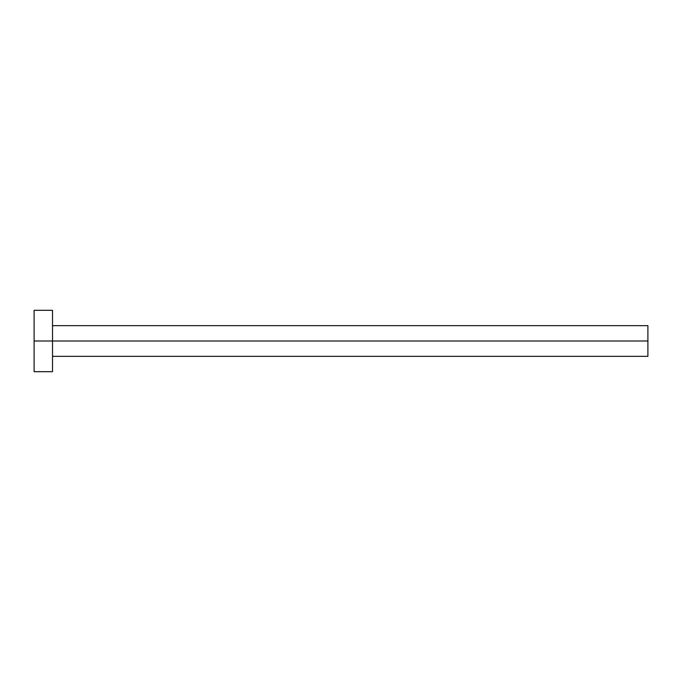 <?xml version="1.0" encoding="UTF-8"?>
<svg xmlns="http://www.w3.org/2000/svg" width="682" height="682" viewBox="0 0 682 682"><rect width="100%" height="100%" fill="white"/><g stroke="black" fill="none" stroke-linecap="round" stroke-linejoin="round"><path stroke-width="0.51" stroke-dasharray="3.41 2.56" d="M52.514 341L647.9 341L647.9 356.345L647.9 341L52.514 341L52.514 371.69L52.514 341L34.1 341L52.514 341L52.514 310.31L52.514 341M34.1 371.69L34.1 310.31L34.1 371.69M647.9 325.655L647.9 341L647.9 325.655"/><path stroke-width="1.02" d="M34.1 371.69L34.1 310.31L34.1 341L647.9 341L647.9 356.345L647.9 341L34.1 341L34.1 371.69L52.514 371.69L52.514 310.31L52.514 371.69M647.9 341L647.9 325.655L647.9 341M52.514 356.345L647.9 356.345M34.1 310.31L52.514 310.31M52.514 325.655L647.9 325.655"/></g></svg>
